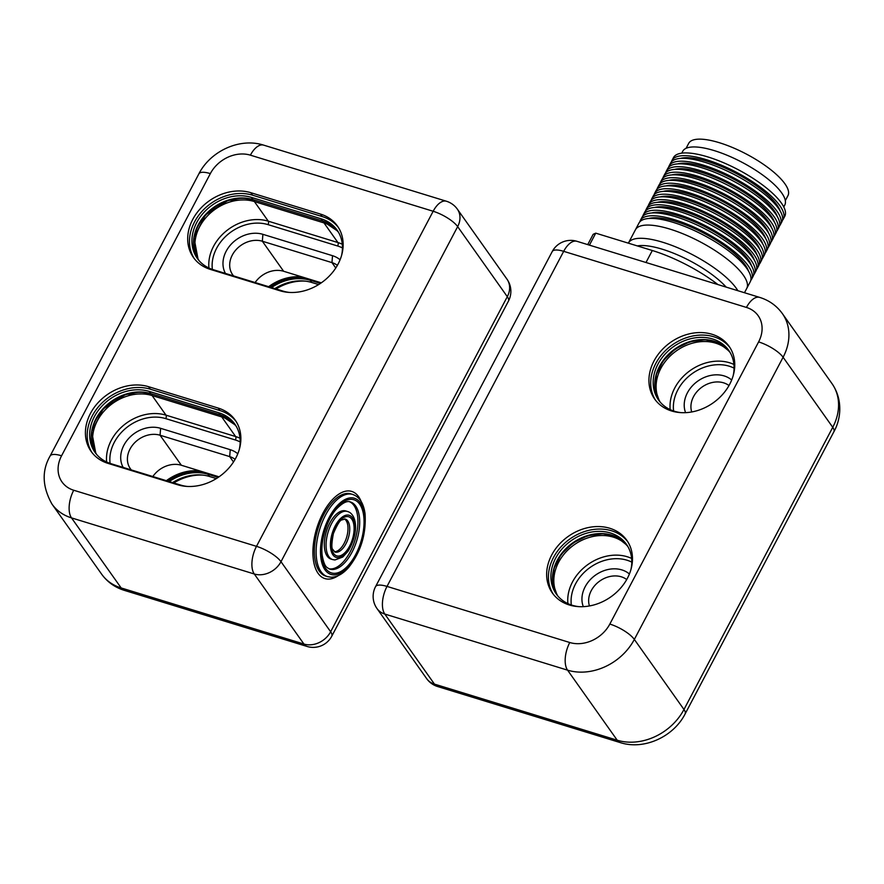 <?xml version="1.0" encoding="UTF-8"?>
<svg xmlns="http://www.w3.org/2000/svg" width="884" height="884" viewBox="0 0 884 884"><rect width="100%" height="100%" fill="white"/><g stroke="black" fill="none" stroke-linecap="round" stroke-linejoin="round"><path stroke-width="1.33" d="M627.629 541.527A45.614 36.995 -35.3 0 0 569.948 538.953A45.614 36.995 -35.3 0 0 553.274 594.225M630.878 569.76A42.984 34.863 -35.3 0 0 626.413 544.279A42.984 34.863 -35.3 0 0 571.174 540.688A42.984 34.863 -35.3 0 0 556.268 593.982A42.984 34.863 -35.3 0 0 572.279 605.286A42.984 34.863 -35.3 0 0 578.832 606.645M729.908 347.534A45.614 36.995 -35.3 0 0 672.227 344.959A45.614 36.995 -35.3 0 0 655.552 400.231M733.156 375.766A42.984 34.863 -35.3 0 0 728.692 350.285A42.984 34.863 -35.3 0 0 673.453 346.694A42.984 34.863 -35.3 0 0 658.547 399.999A42.984 34.863 -35.3 0 0 674.558 411.292A42.984 34.863 -35.3 0 0 681.111 412.651M685.586 412.662A28.829 23.382 144.7 0 1 697.83 381.081A28.829 23.382 144.7 0 1 731.687 379.998M583.307 606.656A28.829 23.382 144.7 0 1 595.551 575.075A28.829 23.382 144.7 0 1 629.408 573.992M626.712 579.539A23.592 19.139 -35.3 0 0 599.772 581.042A23.592 19.139 -35.3 0 0 589.44 605.96M557.826 595.993A42.984 34.863 144.7 0 1 574.125 544.831A42.984 34.863 144.7 0 1 627.784 546.423M728.991 385.557A23.592 19.139 -35.3 0 0 702.062 387.048A23.592 19.139 -35.3 0 0 691.719 411.966M660.105 401.999A42.984 34.863 144.7 0 1 676.404 350.849A42.984 34.863 144.7 0 1 730.074 352.429M671.619 410.994A45.614 36.995 -35.3 0 0 722.659 394.374A45.614 36.995 -35.3 0 0 729.057 346.263A45.614 36.995 -35.3 0 0 670.459 342.451A45.614 36.995 -35.3 0 0 654.635 399.004A45.614 36.995 -35.3 0 0 671.619 410.994M569.34 604.987A45.614 36.995 -35.3 0 0 620.38 588.368A45.614 36.995 -35.3 0 0 626.778 540.257A45.614 36.995 -35.3 0 0 568.18 536.444A45.614 36.995 -35.3 0 0 552.356 592.998A45.614 36.995 -35.3 0 0 569.34 604.987M785.324 200.635L787.953 195.651A56.09 17.393 -152.2 0 0 746.439 154.103A56.09 17.393 -152.2 0 0 688.713 143.33L686.083 148.313M338.296 227.332A45.614 36.995 -35.3 0 0 322.229 216.569L252.603 195.198A45.614 36.995 -35.3 0 0 202.193 211.121A45.614 36.995 -35.3 0 0 194.314 258.658M250.835 192.701A45.614 36.995 -35.3 0 0 199.784 209.309A45.614 36.995 -35.3 0 0 193.397 257.421A45.614 36.995 -35.3 0 0 210.381 269.41L280.007 290.781A45.614 36.995 -35.3 0 0 331.047 274.173A45.614 36.995 -35.3 0 0 337.445 226.05A45.614 36.995 -35.3 0 0 320.45 214.072L250.835 192.701L252.603 195.198M341.544 255.553A42.984 34.863 -35.3 0 0 337.08 230.072A42.984 34.863 -35.3 0 0 321.069 218.779L251.443 197.397A42.984 34.863 -35.3 0 0 203.331 213.066A42.984 34.863 -35.3 0 0 197.309 258.415A42.984 34.863 -35.3 0 0 213.32 269.708L282.946 291.079A42.984 34.863 -35.3 0 0 289.499 292.438M320.428 283.421L310.173 280.272L310.074 279.532L321.146 282.935M253.354 199.707L322.969 221.077M268.637 286.692A42.984 34.863 144.7 0 1 302.14 276.946M198.867 260.426A42.984 34.863 144.7 0 1 207.32 216.072A42.984 34.863 144.7 0 1 254.382 201.552L324.008 222.923A42.984 34.863 144.7 0 1 338.45 232.216M166.358 480.686A42.984 34.863 144.7 0 1 199.861 470.94M96.588 454.409A42.984 34.863 144.7 0 1 105.041 410.066A42.984 34.863 144.7 0 1 152.103 395.546L221.729 416.916A42.984 34.863 144.7 0 1 236.172 426.21M218.171 408.065L148.545 386.684A45.614 36.995 -35.3 0 0 97.505 403.303A45.614 36.995 -35.3 0 0 91.118 451.415A45.614 36.995 -35.3 0 0 108.102 463.404L177.728 484.775A45.614 36.995 -35.3 0 0 228.768 468.166A45.614 36.995 -35.3 0 0 235.166 420.044A45.614 36.995 -35.3 0 0 218.171 408.065L219.95 410.563L150.324 389.192A45.614 36.995 -35.3 0 0 99.903 405.115A45.614 36.995 -35.3 0 0 92.035 452.641M236.017 421.325A45.614 36.995 -35.3 0 0 219.95 410.563M274.858 288.604A42.984 34.863 144.7 0 1 311.721 282.471L318.627 284.593M276.04 288.969A45.614 36.995 144.7 0 1 305.168 281.112M172.579 482.598A42.984 34.863 144.7 0 1 209.442 476.465L216.348 478.587M173.761 482.951A45.614 36.995 144.7 0 1 202.889 475.106M152.844 476.531A23.592 19.139 144.7 0 1 181.342 465.249L219.022 476.819M123.163 467.426A28.829 23.382 144.7 0 1 129.23 437.867A28.829 23.382 144.7 0 1 160.612 428.32L230.238 449.691A28.829 23.382 144.7 0 1 237.785 453.779M235.1 459.337A23.592 19.139 -35.3 0 0 229.685 456.597L160.059 435.226A23.592 19.139 -35.3 0 0 133.661 443.823A23.592 19.139 -35.3 0 0 130.357 468.708A23.592 19.139 -35.3 0 0 131.307 469.923M255.122 282.537A23.592 19.139 144.7 0 1 283.62 271.266L321.301 282.825M225.442 273.432A28.829 23.382 144.7 0 1 231.509 243.873A28.829 23.382 144.7 0 1 262.891 234.326L332.517 255.697A28.829 23.382 144.7 0 1 340.075 259.786M337.379 265.344A23.592 19.139 -35.3 0 0 331.964 262.614L262.349 241.233A23.592 19.139 -35.3 0 0 235.94 249.829A23.592 19.139 -35.3 0 0 232.636 274.714A23.592 19.139 -35.3 0 0 233.586 275.93M239.266 449.547A42.984 34.863 -35.3 0 0 234.801 424.066A42.984 34.863 -35.3 0 0 218.779 412.762L149.164 391.391A42.984 34.863 -35.3 0 0 101.052 407.049A42.984 34.863 -35.3 0 0 95.03 452.398A42.984 34.863 -35.3 0 0 111.041 463.702L180.656 485.073A42.984 34.863 -35.3 0 0 187.209 486.432M344.428 518.919A17.304 8.586 -72.9 0 1 346.561 537.516A17.304 8.586 -72.9 0 1 334.362 551.726M349.589 501.769A35.128 17.426 -72.9 0 1 355.014 540.113A35.128 17.426 -72.9 0 1 329.003 568.81M344.108 510.676A25.161 12.487 107.1 0 0 325.964 532.93A25.161 12.487 107.1 0 0 330.97 559.053L332.716 559.594A25.161 12.487 -72.9 0 1 327.699 533.472A25.161 12.487 -72.9 0 1 345.843 511.206A25.161 12.487 -72.9 0 1 347.478 511.482L345.743 510.941A25.161 12.487 107.1 0 0 344.108 510.676M348.174 493.438A42.984 21.326 107.1 0 0 317.179 531.472A42.984 21.326 107.1 0 0 325.743 576.092L327.478 576.633A42.984 21.326 -72.9 0 1 318.925 532.002A42.984 21.326 -72.9 0 1 349.92 493.979A42.984 21.326 -72.9 0 1 352.705 494.443L350.97 493.902A42.984 21.326 107.1 0 0 348.174 493.438M783.312 219.055L784.771 216.293A62.908 19.503 -152.2 0 0 738.217 169.706A62.908 19.503 -152.2 0 0 673.475 157.606L672.017 160.369A62.908 19.503 27.8 0 1 736.759 172.457A62.908 19.503 27.8 0 1 783.312 219.055A62.908 19.503 27.8 0 1 782.451 220.293M671.486 161.783A62.908 19.503 27.8 0 1 672.017 160.369M744.472 292.726L750.251 281.775A62.908 19.503 -152.2 0 0 703.697 235.188A62.908 19.503 -152.2 0 0 638.955 223.088L635.441 229.752A62.908 19.503 27.8 0 1 700.183 241.84A62.908 19.503 27.8 0 1 746.737 288.427A62.908 19.503 -152.2 0 0 700.183 241.84A62.908 19.503 -152.2 0 0 635.441 229.752L628.469 242.978A62.908 19.503 27.8 0 1 662.834 242.293A62.908 19.503 27.8 0 1 737.864 290.703M642.712 216.359A62.908 19.503 27.8 0 1 643.243 214.945A62.908 19.503 27.8 0 1 707.985 227.033A62.908 19.503 27.8 0 1 754.538 273.62A62.908 19.503 27.8 0 1 753.676 274.858M754.538 273.62L756.052 270.769A62.908 19.503 -152.2 0 0 709.498 224.182A62.908 19.503 -152.2 0 0 644.756 212.094L643.243 214.945M648.326 205.707A62.908 19.503 27.8 0 1 648.856 204.303A62.908 19.503 27.8 0 1 713.598 216.392A62.908 19.503 27.8 0 1 760.152 262.979A62.908 19.503 27.8 0 1 759.29 264.217M760.152 262.979L761.61 260.216A62.908 19.503 -152.2 0 0 715.057 213.619A62.908 19.503 -152.2 0 0 650.315 201.53L648.856 204.303M654.083 194.789A62.908 19.503 27.8 0 1 654.613 193.386A62.908 19.503 27.8 0 1 719.355 205.475A62.908 19.503 27.8 0 1 765.909 252.062A62.908 19.503 27.8 0 1 765.047 253.299M765.909 252.062L767.411 249.211A62.908 19.503 -152.2 0 0 720.858 202.624A62.908 19.503 -152.2 0 0 656.116 190.524L654.613 193.386M662.779 178.292A62.908 19.503 27.8 0 1 663.32 176.877A62.908 19.503 27.8 0 1 728.062 188.966A62.908 19.503 27.8 0 1 774.616 235.564A62.908 19.503 27.8 0 1 773.754 236.79M774.616 235.564L776.119 232.702A62.908 19.503 -152.2 0 0 729.565 186.115A62.908 19.503 -152.2 0 0 664.823 174.026L663.32 176.877M668.58 167.286A62.908 19.503 27.8 0 1 669.122 165.872A62.908 19.503 27.8 0 1 733.864 177.96A62.908 19.503 27.8 0 1 780.417 224.558A62.908 19.503 27.8 0 1 779.555 225.796M780.417 224.558L781.92 221.696A62.908 19.503 -152.2 0 0 735.366 175.109A62.908 19.503 -152.2 0 0 670.625 163.021L669.122 165.872M665.685 172.789A62.908 19.503 27.8 0 1 666.216 171.374A62.908 19.503 27.8 0 1 730.957 183.463A62.908 19.503 27.8 0 1 777.511 230.061A62.908 19.503 27.8 0 1 776.649 231.288M777.511 230.061L779.014 227.199A62.908 19.503 -152.2 0 0 732.471 180.612A62.908 19.503 -152.2 0 0 667.718 168.524L666.216 171.374M656.978 189.298A62.908 19.503 27.8 0 1 657.519 187.883A62.908 19.503 27.8 0 1 722.261 199.972A62.908 19.503 27.8 0 1 768.815 246.559A62.908 19.503 27.8 0 1 767.953 247.796M768.815 246.559L770.318 243.708A62.908 19.503 -152.2 0 0 723.764 197.121A62.908 19.503 -152.2 0 0 659.022 185.021L657.519 187.883M651.176 200.292A62.908 19.503 27.8 0 1 651.707 198.889A62.908 19.503 27.8 0 1 716.46 210.978A62.908 19.503 27.8 0 1 763.014 257.564A62.908 19.503 27.8 0 1 762.152 258.802M763.014 257.564L764.516 254.714A62.908 19.503 -152.2 0 0 717.963 208.116A62.908 19.503 -152.2 0 0 653.221 196.027L651.707 198.889M645.618 210.856A62.908 19.503 27.8 0 1 646.149 209.442A62.908 19.503 27.8 0 1 710.891 221.53A62.908 19.503 27.8 0 1 757.444 268.128A62.908 19.503 27.8 0 1 756.582 269.355M757.444 268.128L758.759 265.62A62.908 19.503 -152.2 0 0 712.206 219.033A62.908 19.503 -152.2 0 0 647.464 206.944L646.149 209.442M639.806 221.862A62.908 19.503 27.8 0 1 640.347 220.447A62.908 19.503 27.8 0 1 705.089 232.536A62.908 19.503 27.8 0 1 751.643 279.123A62.908 19.503 27.8 0 1 750.781 280.361M751.643 279.123L753.146 276.272A62.908 19.503 -152.2 0 0 706.592 229.685A62.908 19.503 -152.2 0 0 641.85 217.586L640.347 220.447M659.884 183.795A62.908 19.503 27.8 0 1 660.414 182.38A62.908 19.503 27.8 0 1 725.156 194.469A62.908 19.503 27.8 0 1 771.71 241.056A62.908 19.503 27.8 0 1 770.848 242.293M771.71 241.056L773.213 238.205A62.908 19.503 -152.2 0 0 726.659 191.618A62.908 19.503 -152.2 0 0 661.917 179.529L660.414 182.38M671.818 174.91A59.239 18.365 27.8 0 1 727.532 189.972A59.239 18.365 27.8 0 1 771.434 227.431M651.751 212.978A59.239 18.365 27.8 0 1 707.454 228.039A59.239 18.365 27.8 0 1 751.367 265.498M657.365 202.337A59.239 18.365 27.8 0 1 713.068 217.398A59.239 18.365 27.8 0 1 756.98 254.857M663.111 191.419A59.239 18.365 27.8 0 1 718.825 206.48A59.239 18.365 27.8 0 1 762.726 243.94M668.912 180.413A59.239 18.365 27.8 0 1 724.626 195.475A59.239 18.365 27.8 0 1 768.528 232.934M677.619 163.905A59.239 18.365 27.8 0 1 733.333 178.966A59.239 18.365 27.8 0 1 777.235 216.425M680.525 158.402A59.239 18.365 27.8 0 1 736.228 173.474A59.239 18.365 27.8 0 1 780.141 210.922M674.713 169.408A59.239 18.365 27.8 0 1 730.427 184.469A59.239 18.365 27.8 0 1 774.329 221.928M666.017 185.916A59.239 18.365 27.8 0 1 721.731 200.977A59.239 18.365 27.8 0 1 765.632 238.437M660.215 196.922A59.239 18.365 27.8 0 1 715.929 211.983A59.239 18.365 27.8 0 1 759.831 249.443M654.646 207.475A59.239 18.365 27.8 0 1 710.36 222.536A59.239 18.365 27.8 0 1 754.262 259.995M648.845 218.481A59.239 18.365 27.8 0 1 704.559 233.542A59.239 18.365 27.8 0 1 748.461 271.001M783.765 206.955L784.782 205.033A57.67 17.879 -152.2 0 0 742.107 162.325A57.67 17.879 -152.2 0 0 682.757 151.241L681.752 153.164M587.738 244.614L593.164 234.315L595.75 233.155L589.429 245.133M717.963 284.593A73.394 22.752 -152.2 0 0 652.315 250.515L595.75 233.155M726.173 287.112A57.67 17.879 -152.2 0 0 662.282 249.211A57.67 17.879 -152.2 0 0 637.331 245.918M541.461 662.138L384.805 614.06L434.453 684.117L617.22 740.217L567.572 670.16L541.461 662.138M609.827 624.071A20.973 6.497 -152.2 0 1 634.336 639.43L683.973 709.487L832.75 427.315L783.102 357.258L634.336 639.43A52.421 42.52 144.7 0 1 567.572 670.16A20.973 10.398 -72.9 0 1 569.771 642.513A31.459 25.514 -35.3 0 0 609.827 624.071L758.605 341.909A31.459 25.514 144.7 0 0 746.439 307.433A20.973 10.398 -72.9 0 1 759.688 297.4C769.102 300.328 776.66 305.731 782.362 313.588A52.421 42.52 144.7 0 1 783.102 357.258A20.973 6.497 -152.2 0 0 758.605 341.909M746.439 307.433L563.683 251.332L387.015 586.412A20.973 6.497 -152.2 0 0 375.556 586.644A20.973 20.973 0 0 0 376.993 608.546L426.641 678.603A20.973 17.006 -35.3 0 0 434.453 684.117A20.973 10.398 107.1 0 0 437.602 686.525L620.358 742.626A20.973 10.398 -72.9 0 1 617.22 740.217A52.421 42.52 -35.3 0 0 683.973 709.487A20.973 6.497 -152.2 0 1 685.122 713.918C673.509 736.77 644.138 750.317 620.358 742.626M782.362 313.588L832.01 383.645A52.421 42.52 144.7 0 1 832.75 427.315A20.973 6.497 -152.2 0 1 833.888 431.746L685.122 713.918M734.074 368.131A40.366 32.741 -35.3 0 0 692.415 373.446A40.366 32.741 -35.3 0 0 673.608 410.983M631.784 562.125A40.366 32.741 -35.3 0 0 590.136 567.44A40.366 32.741 -35.3 0 0 571.329 604.976M659.342 401.071A42.984 34.863 144.7 0 1 675.011 348.893A42.984 34.863 144.7 0 1 729.444 351.401L719.101 343.147L705.233 339.732L689.807 341.776L675.133 349.047L663.398 360.495L656.359 374.374L654.989 388.584L659.354 401.082M557.064 595.065A42.984 34.863 144.7 0 1 572.733 542.875A42.984 34.863 144.7 0 1 627.165 545.395L616.822 537.14L602.954 533.726L587.529 535.77L572.843 543.041L561.119 554.489L554.08 568.368L552.71 582.578L557.075 595.065M567.893 603.595A42.984 34.863 144.7 0 1 588.026 564.456A42.984 34.863 144.7 0 1 631.629 558.434M552.644 575.738A43.747 35.482 144.7 0 1 557.263 561.141A43.747 35.482 144.7 0 1 610.391 534.809M604.921 533.759A43.393 35.194 -35.3 0 0 557.152 560.666M670.171 409.601A42.984 34.863 144.7 0 1 690.305 370.462A42.984 34.863 144.7 0 1 733.908 364.44M654.922 381.744A43.747 35.482 144.7 0 1 659.552 367.158A43.747 35.482 144.7 0 1 712.67 340.826M707.2 339.765A43.393 35.194 -35.3 0 0 659.431 366.672M376.993 608.546A20.973 17.006 -35.3 0 0 384.805 614.06A20.973 10.398 107.1 0 1 387.015 586.412L569.771 642.513M759.688 297.4L576.921 241.299A20.973 10.398 107.1 0 0 563.683 251.332A20.973 6.497 -152.2 0 0 552.224 251.564L375.556 586.644M322.229 216.569L320.45 214.072M270.537 287.267A43.393 35.194 144.7 0 1 310.074 279.532L310.085 279.388M311.721 282.471L310.173 280.272A42.984 34.863 -35.3 0 0 271.532 287.576M321.069 218.779L322.616 220.967A42.984 34.863 144.7 0 1 337.832 231.188L322.782 221.088M253.155 199.718L228.238 200.303L205.464 214.9L193.994 237.697L198.115 259.498A42.984 34.863 144.7 0 1 205.442 214.646A42.984 34.863 144.7 0 1 253.001 199.596L251.443 197.397M245.962 198.182A43.393 35.194 -35.3 0 0 194.502 234.647M269.355 286.913A43.747 35.482 144.7 0 1 303.322 277.311M323.654 221.376L324.008 222.923L337.909 242.547A42.984 34.863 144.7 0 1 342.296 244.227M254.017 199.906L322.638 220.989M254.017 199.928L254.382 201.552L268.283 221.177L337.909 242.547A2.619 1.304 107.1 0 1 337.633 245.995L268.007 224.624A40.366 32.741 -35.3 0 0 228.757 233.696A40.366 32.741 -35.3 0 0 212.37 269.399M193.684 240.161A43.747 35.482 144.7 0 1 251.432 199.243M168.247 481.261A43.393 35.194 144.7 0 1 207.784 473.526L207.884 474.266A42.984 34.863 -35.3 0 0 169.242 481.57M218.149 477.415L207.884 474.266L209.442 476.465M207.806 473.382L218.867 476.929M95.826 453.481A42.984 34.863 144.7 0 1 103.163 408.64A42.984 34.863 144.7 0 1 150.722 393.59L220.801 415.016M218.779 412.762L220.337 414.961A42.984 34.863 144.7 0 1 235.553 425.182L220.503 415.082L151.076 393.7M149.164 391.391L150.877 393.712L125.959 394.286L103.185 408.894L91.715 431.69L95.837 453.492M143.683 392.176A43.393 35.194 -35.3 0 0 92.223 428.641M167.076 480.907A43.747 35.482 144.7 0 1 201.044 471.305M221.376 415.369L221.729 416.916L235.63 436.541A42.984 34.863 144.7 0 1 240.006 438.221M151.75 393.977L152.103 395.546L166.004 415.16A2.619 1.304 -72.9 0 1 165.728 418.618A40.366 32.741 -35.3 0 0 126.478 427.69A40.366 32.741 -35.3 0 0 110.091 463.393M91.406 434.154A43.747 35.482 144.7 0 1 149.153 393.236M150.324 389.192L148.545 386.684M208.933 268.018A42.984 34.863 144.7 0 1 226.868 230.514A42.984 34.863 144.7 0 1 268.283 221.177A2.619 1.304 107.1 0 1 268.007 224.624M342.451 247.929A40.366 32.741 -35.3 0 0 337.633 245.995M240.172 441.923A40.366 32.741 -35.3 0 0 235.354 439.989L165.728 418.618M106.655 462.012A42.984 34.863 144.7 0 1 124.589 424.508A42.984 34.863 144.7 0 1 166.004 415.16L235.63 436.541A2.619 1.304 107.1 0 1 235.354 439.989M230.238 449.691L229.685 456.597L233.498 461.978M181.342 465.249L160.059 435.226L160.612 428.32M332.517 255.697L331.964 262.614L335.776 267.985M262.891 234.326L262.349 241.233L283.62 271.266M307.079 646.458A20.973 20.973 0 0 0 331.776 636.193A20.973 6.497 -152.2 0 0 330.638 631.751A20.973 17.006 144.7 0 1 303.93 644.049A20.973 10.398 -72.9 0 0 307.079 646.458L124.312 590.357A20.973 10.398 -72.9 0 1 121.163 587.948L303.93 644.049L254.283 573.992A20.973 10.398 -72.9 0 1 256.493 546.345L433.16 211.265A20.973 10.398 -72.9 0 1 446.398 201.232L263.642 145.131A20.973 10.398 107.1 0 0 250.393 155.164A31.459 25.514 -35.3 0 0 210.337 173.607L61.571 455.779A31.459 25.514 -35.3 0 0 73.726 490.244L256.493 546.345A20.973 6.497 -152.2 0 1 280.99 561.694A20.973 17.006 144.7 0 1 254.283 573.992L71.516 517.891A20.973 10.398 -72.9 0 1 73.726 490.244M101.638 574.169A52.421 42.52 -35.3 0 0 121.163 587.948L71.516 517.891A52.421 42.52 144.7 0 1 51.99 504.112L101.638 574.169C107.34 582.026 114.898 587.418 124.312 590.357M507.007 279.211A20.973 17.006 144.7 0 1 507.305 296.681L457.658 226.624L280.99 561.694L330.638 631.751L507.305 296.681A20.973 6.497 -152.2 0 1 508.444 301.113A20.973 20.973 0 0 0 507.007 279.211L457.359 209.154A20.973 17.006 144.7 0 1 457.658 226.624A20.973 6.497 -152.2 0 0 433.16 211.265L250.393 155.164M263.642 145.131C239.862 137.44 210.491 150.987 198.878 173.839A20.973 6.497 27.8 0 1 210.337 173.607M198.878 173.839L50.112 456A20.973 6.497 27.8 0 1 61.571 455.779M338.34 575.583A45.614 22.63 -72.9 0 1 327.931 579.097A45.614 22.63 -72.9 0 1 320.008 519.383A45.614 22.63 -72.9 0 1 361.114 501.405M337.677 557.627A22.023 10.917 107.1 0 0 354.926 526.046A22.023 10.917 107.1 0 0 335.522 525.339A22.023 10.917 107.1 0 0 337.677 557.627M338.031 556.102A20.442 10.144 -72.9 0 1 336.031 526.124A20.442 10.144 -72.9 0 1 354.053 526.776A20.442 10.144 -72.9 0 1 338.031 556.102M333.599 574.854A39.846 19.768 107.1 0 0 364.816 517.715A39.846 19.768 107.1 0 0 329.699 516.444A39.846 19.768 107.1 0 0 333.599 574.854M333.964 573.34A38.266 18.984 -72.9 0 1 330.218 517.228A38.266 18.984 -72.9 0 1 363.943 518.444A38.266 18.984 -72.9 0 1 333.964 573.34M332.075 569.495A35.128 17.426 107.1 0 0 357.401 538.422A35.128 17.426 107.1 0 0 350.407 501.957C347.081 500.521 342.417 502.897 336.428 509.062C327.555 518.577 320.185 540.268 322.207 555.461C324.538 568.003 327.168 567.418 329.787 569.108A35.128 17.426 107.1 0 0 332.075 569.495M336.141 552.257A17.304 8.586 107.1 0 0 348.616 536.953A17.304 8.586 107.1 0 0 345.169 518.996L341.887 519.936C340.174 519.858 337.345 524.389 333.401 533.516C331.566 543.295 331.378 548.621 332.848 549.516L335.014 552.069A17.304 8.586 107.1 0 0 336.141 552.257M652.315 250.515L645.994 262.504M832.01 383.645C842.905 399.358 841.214 418.696 833.888 431.746M576.921 241.299A20.973 20.973 0 0 0 552.224 251.564M426.641 678.603A20.973 20.973 0 0 0 437.602 686.525M50.112 456C41.625 470.752 42.255 486.786 51.99 504.112M508.444 301.113L331.776 636.193M457.359 209.154A20.973 20.973 0 0 0 446.398 201.232M332.716 559.594L334.948 559.97L342.771 557.053L348.053 551.284C359.91 531.483 356.197 513.703 347.478 511.482M327.478 576.633L330.881 577.197C336.937 577.263 342.859 574.014 348.65 567.44C360.849 551.97 366.33 534.113 365.07 513.88C363.667 503.35 359.545 496.874 352.705 494.443"/></g></svg>
